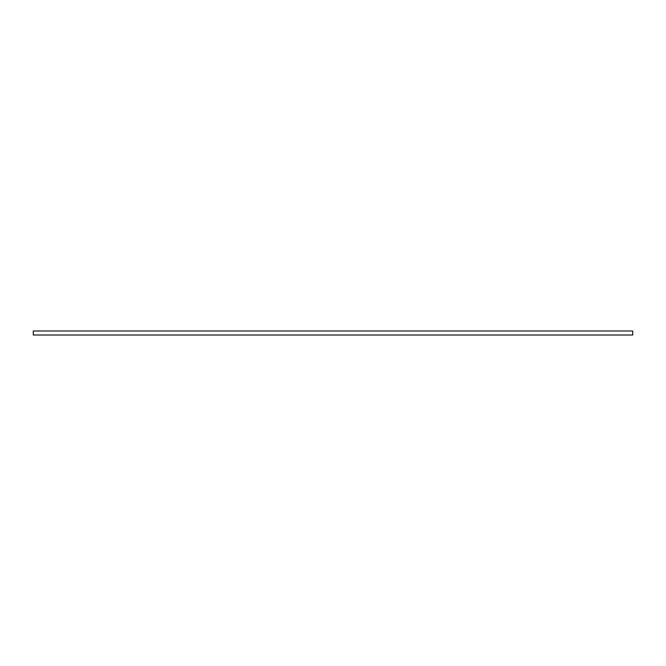 <?xml version="1.0" encoding="UTF-8"?>
<svg xmlns="http://www.w3.org/2000/svg" width="666" height="666" viewBox="0 0 666 666"><rect width="100%" height="100%" fill="white"/><g stroke="black" fill="none" stroke-linecap="round" stroke-linejoin="round"><path stroke-width="1" d="M33.3 330.994L632.7 330.994L632.7 335.006L33.3 335.006L33.3 330.994"/></g></svg>
